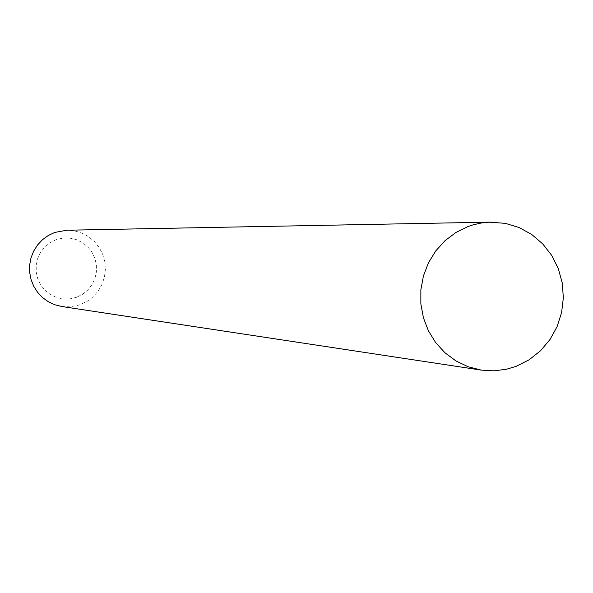 <?xml version="1.0" encoding="UTF-8"?>
<svg xmlns="http://www.w3.org/2000/svg" width="593" height="593" viewBox="0 0 593 593"><rect width="100%" height="100%" fill="white"/><g stroke="black" fill="none" stroke-linecap="round" stroke-linejoin="round"><path stroke-width="0.44" stroke-dasharray="2.96 2.22" d="M76.571 297.278L69.981 298.872L63.199 298.946L56.572 297.493L50.427 294.58L45.075 290.362L40.798 285.033L37.796 278.88L36.232 272.194L36.188 265.33L37.648 258.622L40.561 252.41L44.764 247.007L50.049 242.693L56.157 239.676L62.762 238.104L69.544 238.06L76.163 239.542L82.286 242.47L87.608 246.703L91.863 252.025L94.836 258.163L96.385 264.819L96.429 271.661L94.976 278.339L92.085 284.536L87.912 289.925L82.649 294.247L76.571 297.278M61.761 306.507L69.818 306.855L79.047 305.076L87.193 301.303L93.264 296.648L98.297 290.874L102.085 284.195L104.487 276.894L105.391 269.266L104.776 261.602L102.663 254.219L99.135 247.414L94.324 241.455L88.431 236.585L81.693 232.997L74.377 230.847L66.779 230.217"/><path stroke-width="0.89" d="M491.026 222.116L66.779 230.217L54.734 232.441L48.241 235.51L42.422 239.757L37.5 245.042L33.638 251.165L30.992 257.911L29.65 265.041L29.657 272.298L31.021 279.414L33.682 286.152L37.544 292.253L42.481 297.508L48.307 301.726L54.808 304.765L61.761 306.507L481.294 370.114L468.211 366.785L455.958 360.952L444.987 352.805L435.692 342.635L428.405 330.798L423.402 317.729L420.852 303.89L420.86 289.784L423.432 275.923L428.457 262.795L435.766 250.891L445.084 240.625L456.076 232.374L468.344 226.415L473.081 224.851L481.16 223.02L489.373 222.167L505.325 223.339L519.06 227.519L531.699 234.465L542.728 243.893L551.712 255.427L558.302 268.599L562.231 282.876L563.35 297.701L561.615 312.474L557.101 326.602L549.97 339.544L540.519 350.76L529.112 359.81L516.207 366.326L506.474 369.246L493.925 370.847L481.294 370.114"/></g></svg>
